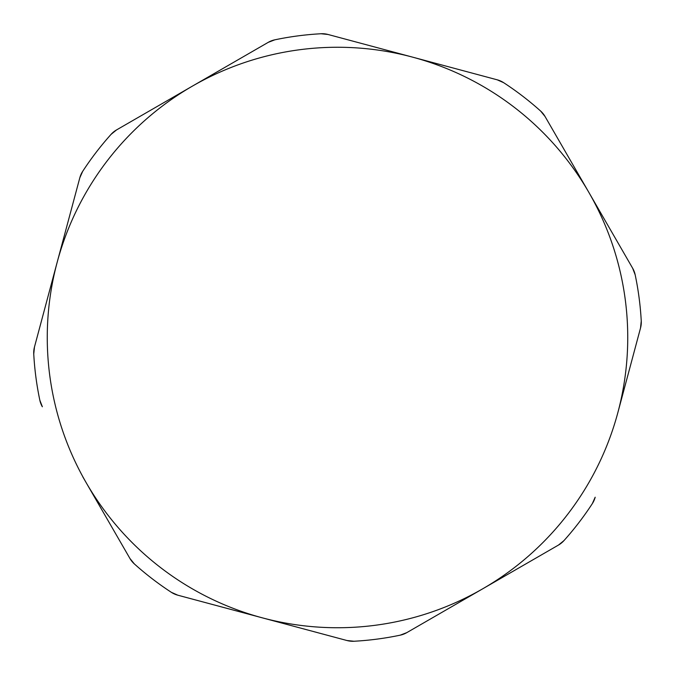 <?xml version="1.0" encoding="UTF-8"?>
<svg xmlns="http://www.w3.org/2000/svg" width="675" height="675" viewBox="0 0 675 675"><rect width="100%" height="100%" fill="white"/><g stroke="black" fill="none" stroke-linecap="round" stroke-linejoin="round"><path stroke-width="1.01" d="M545.062 116.522L540.641 111.071L545.062 116.522A22.326 22.326 0 0 0 540.641 111.071A304.197 304.197 0 0 0 503.643 82.679L497.222 79.819L503.643 82.679A22.326 22.326 0 0 0 497.222 79.819L412.619 57.147A290.242 290.242 0 0 1 588.853 192.375L545.062 116.522M641.25 321.03A304.197 304.197 0 0 0 635.167 274.793A22.326 22.326 0 0 0 632.652 268.237L635.167 274.793L632.652 268.237L588.853 192.375A290.242 290.242 0 0 1 617.853 412.619L640.524 328.016A22.326 22.326 0 0 0 641.25 321.03L640.524 328.016L638.888 334.117M412.619 57.147L328.016 34.476L321.03 33.75L328.016 34.476A22.326 22.326 0 0 0 321.03 33.75A304.197 304.197 0 0 0 274.793 39.833L268.237 42.348L192.375 86.147A290.242 290.242 0 0 1 412.619 57.147M638.196 336.69L617.853 412.619A290.242 290.242 0 0 1 86.147 482.625A290.242 290.242 0 0 1 192.375 86.147L116.522 129.938L111.071 134.359L116.522 129.938L268.237 42.348L274.793 39.833A22.326 22.326 0 0 0 268.237 42.348M180.124 595.814L346.984 640.524L177.778 595.181L171.357 592.321A304.197 304.197 0 0 1 134.359 563.929L129.938 558.478L86.138 482.617L129.938 558.478A22.326 22.326 0 0 0 134.359 563.929M353.97 641.25L346.984 640.524A22.326 22.326 0 0 0 353.97 641.25A304.197 304.197 0 0 0 400.207 635.167L406.763 632.652L558.478 545.062L482.617 588.862M563.929 540.641L558.478 545.062A22.326 22.326 0 0 0 563.929 540.641A304.197 304.197 0 0 0 592.321 503.643L595.181 497.222A22.326 22.326 0 0 1 592.321 503.643M36.804 338.31L79.819 177.778L82.679 171.357A304.197 304.197 0 0 1 111.071 134.359A22.326 22.326 0 0 1 116.522 129.938M79.819 177.778A22.326 22.326 0 0 1 82.679 171.357L79.819 177.778L34.476 346.984A22.326 22.326 0 0 0 33.75 353.97L34.476 346.984M39.833 400.207A22.326 22.326 0 0 0 42.348 406.763L39.833 400.207A304.197 304.197 0 0 1 33.75 353.97M82.797 476.828L86.147 482.625M400.207 635.167A22.326 22.326 0 0 0 406.763 632.652L476.828 592.203M171.357 592.321A22.326 22.326 0 0 0 177.778 595.181"/></g></svg>
